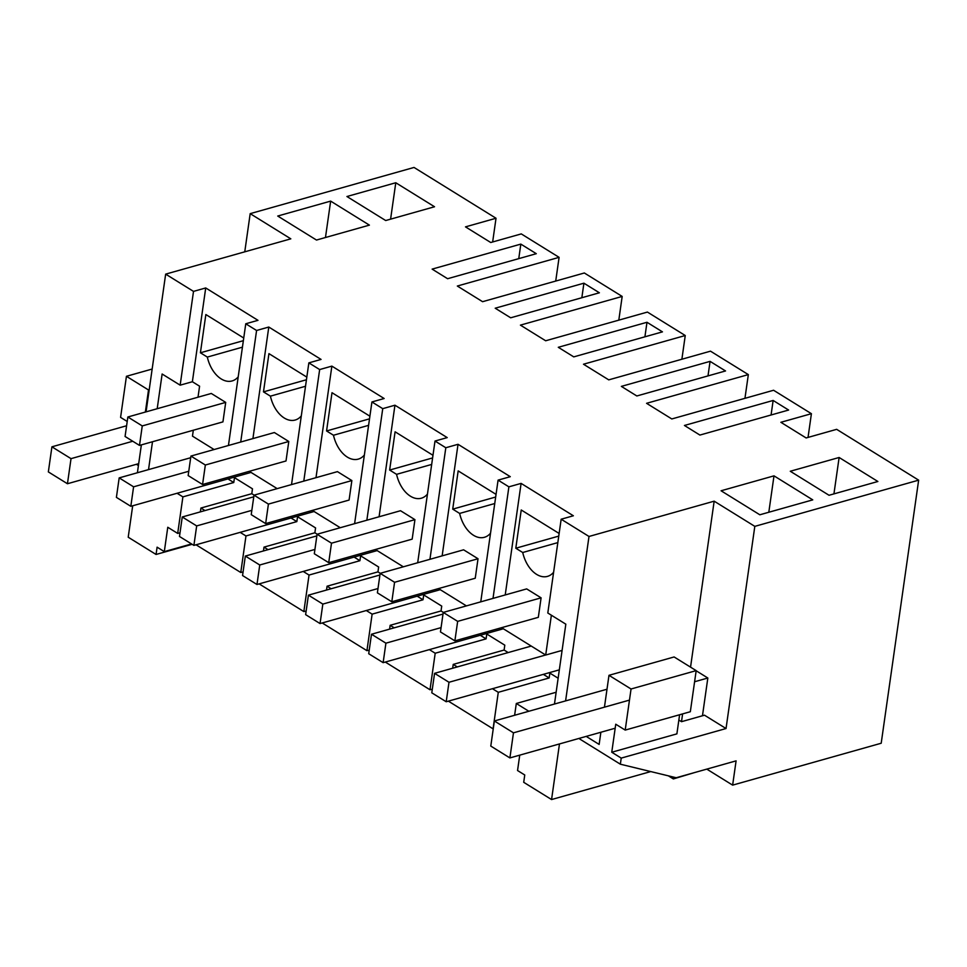 <?xml version="1.0" encoding="UTF-8"?>
<svg xmlns="http://www.w3.org/2000/svg" width="967" height="967" viewBox="0 0 967 967"><rect width="100%" height="100%" fill="white"/><g stroke="black" fill="none" stroke-linecap="round" stroke-linejoin="round"><path stroke-width="1.45" d="M559.47 743.937L551.565 799.552L523.715 782.303L524.755 774.99L517.55 770.53L519.738 755.142M918.65 480.152L881.203 743.236L732.635 785.131L736.092 760.86L676.211 777.746L620.355 764.196L621.225 758.104L726.036 728.538L754.816 526.362L918.65 480.152L836.66 429.336L806.127 437.954L780.877 422.301L811.41 413.695L773.576 390.257L671.811 418.953L646.572 403.312L748.337 374.604L710.503 351.166L608.739 379.862L583.488 364.221L685.252 335.525L647.419 312.075L545.666 340.771L520.415 325.13L622.18 296.434L584.346 272.984L482.581 301.692L457.331 286.039L559.095 257.343L521.273 233.905L490.74 242.512L465.49 226.87L496.023 218.252L414.033 167.448L250.187 213.647L290.825 238.837L165.659 274.132L146.065 411.857M811.41 413.695L808.037 437.41M496.023 218.252L492.65 241.968M555.723 281.059L559.095 257.343M618.807 320.15L622.18 296.434M681.88 359.24L685.252 335.525M744.953 398.319L748.337 374.604M732.635 785.131L706.792 769.116M551.565 799.552L650.779 771.569M754.816 526.362L714.166 501.172L589 536.467L561.162 519.219L573.371 515.774L521.104 483.391L508.896 486.836L498.078 480.128L510.286 476.683L458.032 444.3L445.811 447.745L435.005 441.037L447.213 437.604L394.947 405.209L382.739 408.654L371.92 401.958L384.141 398.513L331.874 366.118L319.654 369.563L308.848 362.867L321.056 359.422L268.79 327.039L256.581 330.484L245.763 323.776L257.984 320.331L205.717 287.948L193.509 291.393L165.659 274.132M554.466 704.036L565.828 624.174L547.805 613.005L561.162 519.219M514.625 715.278L516.305 703.48L528.852 711.265M589 536.467L565.598 700.894M839.126 457.488L790.281 471.255L829.033 495.273L877.879 481.493L839.126 457.488L833.941 493.883M528.562 248.894L536.298 253.692L447.6 278.714L432.128 269.116L520.826 244.107L528.562 248.894M710.068 361.368L725.54 370.953L636.83 395.974L621.358 386.389L710.068 361.368L708.001 375.897M773.141 400.459L788.613 410.044L699.903 435.065L684.431 425.468L773.141 400.459L771.074 414.988M662.455 331.862L573.757 356.883L558.285 347.298L646.983 322.277L662.455 331.862M395.781 182.751L346.935 196.519L385.688 220.536L434.534 206.757L395.781 182.751L390.595 219.146M583.911 283.186L599.383 292.783L510.673 317.792L495.201 308.207L583.911 283.186L581.844 297.727M277.734 216.04L330.654 201.112L369.406 225.13L316.487 240.046L277.734 216.04M759.832 514.782L721.08 490.777L773.999 475.849L812.751 499.866L759.832 514.782M714.166 501.172L690.547 667.145M579.825 738.196L579.716 739.006L620.355 764.196M516.305 703.48L556.146 692.251M493.013 598.392L508.896 486.836M480.756 601.849L498.078 480.128M505.221 594.947L521.104 483.391M501.583 627.68L545.702 655.034L551.371 615.205M553.607 572.259A27.402 17.43 74.3 0 1 547.503 576.38A27.402 17.43 74.3 0 1 522.724 552.508L515.798 548.229L521.237 509.984L559.131 533.458M454.877 640.855L538.329 617.321L541.097 597.836L526.677 588.903L443.237 612.425L440.456 631.922L454.877 640.855L457.657 621.37L443.237 612.425M726.036 728.538L704.496 715.193L681.505 721.684L678.858 720.04M773.999 475.849L768.813 512.244M621.225 758.104L611.76 752.241L676.888 733.868L679.608 714.746M600.87 732.261L599.141 744.421L586.195 736.395M611.76 752.241L615.749 724.223L625.202 730.085L690.329 711.724L696.18 670.627L674.108 656.956L608.98 675.317L604.448 707.167M608.98 675.317L631.052 689L625.202 730.085M562.093 650.404L545.702 655.034M132.697 505.777L128.212 537.217L156.062 554.466L157.101 547.165L164.305 551.625L167.775 527.269L177.686 533.409L182.896 496.881L233.772 482.521L227.946 478.919M233.772 482.521L234.461 477.65L252.484 488.818L251.795 493.69L254.116 495.128M196.047 544.796L240.771 572.5L245.969 535.96L296.845 521.612L291.031 518.01M296.845 521.612L297.546 516.741L315.568 527.909L314.867 532.781L317.2 534.219M259.132 583.875L303.843 611.591L309.041 575.051L359.929 560.703L354.103 557.089M359.929 560.703L360.618 555.832L378.641 567L377.952 571.872L380.273 573.31M322.204 622.966L366.928 650.682L372.126 614.142L423.002 599.794L417.188 596.18M423.002 599.794L423.703 594.923L441.726 606.091L441.025 610.963L443.345 612.401M385.289 662.057L430.001 689.761L435.198 653.233L486.087 638.873L480.261 635.271M486.087 638.873L486.776 634.001L504.798 645.17L504.109 650.042L508.183 652.568M448.362 701.148L493.073 728.852L498.283 692.312L549.159 677.964L543.345 674.362M549.159 677.964L549.848 673.092L558.14 678.23M193.315 430.23L192.469 436.129L214.106 449.546M438.498 588.589L466.42 605.898M375.426 549.51L403.336 566.807M312.341 510.419L340.263 527.716M249.268 471.328L277.178 488.625M515.798 548.229L558.757 536.105M557.826 542.608L522.724 552.508M631.052 689L696.18 670.627M561.96 651.335L560.969 650.718M492.457 688.709L498.283 692.312M452.677 668.221L453.221 664.402L504.109 650.042M453.221 664.402L457.294 666.916M164.305 551.625L191.563 543.95M240.771 572.5L243.08 571.896M200.362 511.869L200.918 508.038L251.795 493.69M177.686 533.409L180.007 532.805M177.07 493.267L182.896 496.881M193.509 291.393L180.152 385.168L162.13 374.011L157.198 408.715M152.496 441.75L148.531 469.611M141.363 444.88L137.399 472.754M156.062 554.466L192.131 544.3M244.76 251.831L250.187 213.647M200.918 508.038L204.98 510.564M240.142 532.358L245.969 535.96M198.017 397.207L199.577 386.196L192.373 381.735L205.717 287.948M180.152 385.168L192.373 381.735M138.414 465.538L136.407 464.293M127.209 421.479L120.585 417.381L126.435 376.296L148.507 389.979L145.364 412.051M238.22 376.828A27.402 17.43 74.3 0 1 232.116 380.938A27.402 17.43 74.3 0 1 207.325 357.077L200.411 352.786L205.85 314.541L243.744 338.015M139.49 445.412L222.942 421.878L225.71 402.393L211.29 393.46L127.849 416.995L125.069 436.48L139.49 445.412L142.258 425.927L127.849 416.995M228.442 445.497L245.763 323.776M240.71 442.04L256.581 330.484M520.826 244.107L518.759 258.636M330.654 201.112L325.468 237.519M148.507 389.979L149.196 389.786M126.435 376.296L152.157 369.043M200.411 352.786L243.37 340.674M242.439 347.165L207.325 357.077M430.001 689.761L432.309 689.157M429.384 649.619L435.198 653.233M389.604 629.13L390.148 625.311L441.025 610.963M390.148 625.311L394.222 627.837M429.94 559.301L445.811 447.745M417.684 562.758L435.005 441.037M442.149 555.856L458.032 444.3M490.535 533.18A27.402 17.43 74.3 0 1 484.419 537.289A27.402 17.43 74.3 0 1 459.639 513.429L452.725 509.138L458.165 470.893L496.047 494.367M391.804 601.764L475.244 578.23L478.024 558.745L463.604 549.812L380.152 573.346L377.384 592.831L391.804 601.764L394.572 582.279L380.152 573.346M452.725 509.138L495.672 497.026M494.753 503.529L459.639 513.429M366.928 650.682L369.237 650.078M366.3 610.528L372.126 614.142M326.52 590.039L327.064 586.22L377.952 571.872M327.064 586.22L331.137 588.746M366.856 520.21L382.739 408.654M354.599 523.667L371.92 401.958M379.076 516.777L394.947 405.209M427.45 494.089A27.402 17.43 74.3 0 1 421.346 498.21A27.402 17.43 74.3 0 1 396.567 474.338L389.641 470.047L395.092 431.802L432.974 455.288M328.72 562.673L412.172 539.139L414.94 519.654L400.519 510.721L317.079 534.255L314.311 553.74L328.72 562.673L331.5 543.188L317.079 534.255M646.983 322.277L644.916 336.818M389.641 470.047L432.6 457.935M431.669 464.438L396.567 474.338M303.843 611.591L306.164 610.987M303.227 571.449L309.041 575.051M263.447 550.96L263.991 547.129L314.867 532.781M263.991 547.129L268.064 549.655M303.783 481.131L319.654 369.563M291.526 484.588L308.848 362.867M315.991 477.686L331.874 366.118M364.378 454.998A27.402 17.43 74.3 0 1 358.261 459.12A27.402 17.43 74.3 0 1 333.482 435.247L326.568 430.956L332.007 392.711L369.902 416.197M265.647 523.594L349.087 500.06L351.867 480.563L337.447 471.63L254.007 495.164L251.227 514.649L265.647 523.594L268.415 504.097L254.007 495.164M326.568 430.956L369.515 418.844M368.596 425.347L333.482 435.247M252.919 438.595L268.79 327.039M301.293 415.907A27.402 17.43 74.3 0 1 295.189 420.029A27.402 17.43 74.3 0 1 270.409 396.156L263.483 391.877L268.935 353.632L306.817 377.106M202.562 484.503L286.014 460.969L288.782 441.484L274.374 432.539L190.922 456.073L188.154 475.571L202.562 484.503L205.342 465.018L190.922 456.073M263.483 391.877L306.442 379.753M305.512 386.256L270.409 396.156M541.097 597.836L457.657 621.37M478.024 558.745L394.572 582.279M414.94 519.654L331.5 543.188M351.867 480.563L268.415 504.097M288.782 441.484L205.342 465.018M225.71 402.393L142.258 425.927M531.246 646.065L434.57 673.334L448.99 682.267L545.654 654.997M559.325 669.853L446.21 701.752L448.99 682.267M434.57 673.334L431.79 692.819L446.21 701.752M442.995 614.069L371.485 634.243L385.906 643.176L441.073 627.619M503.323 628.768L383.137 662.661L385.906 643.176M371.485 634.243L368.717 653.728L383.137 662.661M379.922 574.99L308.413 595.152L322.833 604.085L378 588.528M440.251 589.677L320.053 623.57L322.833 604.085M308.413 595.152L305.632 614.637L320.053 623.57M316.85 535.899L245.34 556.061L259.748 564.994L314.916 549.437M377.166 550.586L256.98 584.491L259.748 564.994M245.34 556.061L242.56 575.546L256.98 584.491M253.765 496.808L182.255 516.982L196.676 525.915L251.843 510.358M314.094 511.507L193.896 545.4L196.676 525.915M182.255 516.982L179.487 536.467L193.896 545.4M190.692 457.717L119.183 477.891L133.591 486.824L188.758 471.267M251.021 472.416L130.823 506.309L133.591 486.824M119.183 477.891L116.403 497.376L130.823 506.309M696.167 670.772L707.832 678.012L694.596 681.747M673.612 777.117L673.358 778.931L694.379 772.621M702.465 715.773L707.832 678.012M606.998 689.229L494.367 720.983L513.465 732.829L509.899 757.923L490.789 746.077L494.367 720.983M629.469 700.108L513.465 732.829M615.169 728.224L509.899 757.923M681.505 721.684L682.605 713.9M673.358 778.931L668.378 775.848M126.604 425.758L51.916 446.814L71.026 458.648L67.448 483.742L48.35 471.908L51.916 446.814M132.757 441.242L71.026 458.648M138.692 463.652L67.448 483.742"/></g></svg>
